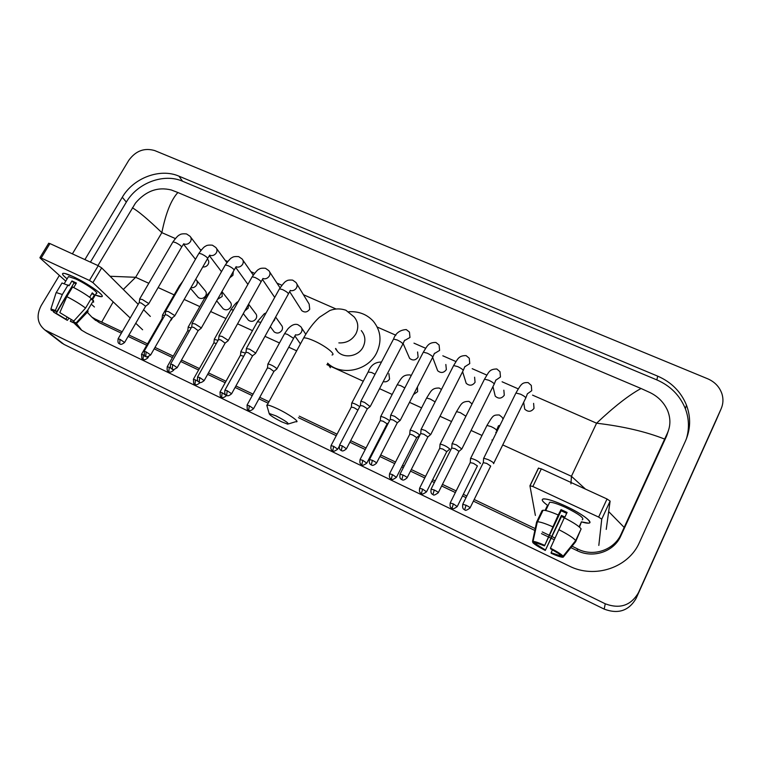 <?xml version="1.0" encoding="UTF-8"?>
<svg xmlns="http://www.w3.org/2000/svg" width="761" height="761" viewBox="0 0 761 761"><rect width="100%" height="100%" fill="white"/><g stroke="black" fill="none" stroke-linecap="round" stroke-linejoin="round"><path stroke-width="1.14" d="M72.381 253.86L128.771 160.352C135.724 150.792 144.409 147.548 154.806 150.611L707.682 378.778C714.874 381.917 719.649 387.007 722.008 394.036C723.502 399.097 723.207 404.015 721.133 408.781L638.469 592.667C630.936 605.556 619.863 609.266 605.261 603.796L44.804 329.903C37.299 323.615 36.1 315.501 41.199 305.561L59.377 275.415M715.996 420.643L636.101 598.412C628.852 610.817 618.208 614.374 604.177 609.104L64.057 344.429L60.775 342.26M74.568 323.596L81.284 329.998L86.421 333.042L569.228 566.051C594.712 579.083 628.71 567.677 639.516 542.279L685.566 440.809C690.636 429.109 690.95 417.228 686.489 405.175C681 391.791 671.402 382.117 657.694 376.143L178.978 176.172C160.162 167.867 133.47 177.855 122.293 197.251L84.899 259.606M667.254 433.646L667.036 434.978M686.327 439.04C689.437 428.881 689.114 418.759 685.347 408.686C679.925 395.425 670.431 385.837 656.867 379.91L182.545 181.232C163.872 172.966 137.399 182.859 126.336 202.103L90.435 262.136M76.604 323.691L81.788 330.35M93.203 318.298L99.301 322.645L121.379 333.185M128.124 336.4L146.721 345.275M154.179 348.833L172.443 357.546M180.69 361.475L198.592 370.027M207.658 374.345L225.199 382.716M235.101 387.444L252.243 395.625M258.949 398.821L268.176 403.225M298.426 417.656L336.248 435.701M349.889 442.208L365.242 449.532M372.139 452.824L372.804 453.137M379.91 456.533L394.74 463.611M401.713 466.94L403.311 467.701M410.483 471.126L424.781 477.946M431.82 481.304L434.379 482.522M441.637 485.984L455.363 492.538M462.488 495.934L466.036 497.627M473.38 501.128L535.249 530.645M541.471 533.613L548.177 536.819M548.681 537.057L550.745 538.046M551.335 538.322L554.236 539.711M570.874 547.644L577.323 550.726C593.133 558.698 614.041 551.649 620.786 535.991L666.503 436.215L668.339 430.869M608.667 511.582L624.172 527.411L621.233 533.851C614.431 549.994 593.209 557.356 577.333 548.814L572.053 546.179M554.997 538.017L552.163 536.676M551.535 536.372L549.471 535.392M548.928 535.126L542.26 531.949M535.639 528.8L474.179 499.511M466.826 496.01L463.287 494.317M456.162 490.921L442.436 484.386M435.178 480.923L432.629 479.706M425.58 476.348L411.292 469.537M404.11 466.122L402.512 465.361M395.549 462.041L380.709 454.973M373.603 451.587L372.947 451.263M366.041 447.982L350.697 440.667M337.056 434.17L299.244 416.143M268.994 401.732L259.758 397.328M253.061 394.141L235.92 385.97M226.007 381.251L208.476 372.89M199.411 368.571L181.499 360.039M173.261 356.11L154.997 347.406M147.539 343.848L128.942 334.992M122.198 331.777L95.182 319.04L91.872 317.128L87.296 312.295M97.941 265.579L135.477 203.082C145.798 190.982 157.746 186.616 171.311 189.984L177.893 192.523C171.149 199.753 165.793 213.128 161.836 232.638C147.72 219.082 137.893 210.816 132.357 207.848M624.172 527.411L664.648 439.087C645.927 431.668 623.24 426.369 596.586 423.202C614.184 406.602 629.005 395.035 641.057 388.5L177.893 192.523M641.057 388.5L650.094 392.609C658.103 396.567 663.887 402.436 667.464 410.236C670.707 418.093 670.688 425.722 667.416 433.114L664.648 439.087M110.06 276.262L135.648 277.289L123.301 289.456M113.208 301.879L101.727 322.027M570.931 483.863L571.435 476.291L585.447 489.085M565.651 506.103C580.928 513.57 589.004 519.012 589.88 522.436C589.394 523.597 586.541 523.387 581.328 521.837L588.519 523.168C594.417 523.026 581.851 513.542 565.651 506.103C557.851 502.517 551.592 500.215 546.874 499.206C540.329 498.198 540.719 500.358 548.034 505.685C542.317 501.613 540.833 499.34 543.573 498.883C547.578 498.826 554.94 501.233 565.651 506.103M598.821 545.428L601.742 519.164L598.641 517.08L607.04 498.988L610.113 501.099L606.222 529.399M529.989 485.661L538.398 468.205L541.328 468.862L532.852 486.507L598.641 517.08M532.852 486.507L529.932 485.784L535.383 515.444M541.328 468.862L607.04 498.988M550.469 548.139L550.555 548.776L563.121 556.196C561.399 554.312 557.185 551.63 550.469 548.139L564.301 517.832C573.585 522.579 579.197 526.279 581.119 528.924L575.658 540.614L563.121 556.196M559.858 554.626L559.202 555.416L551.097 552.695L552.457 549.794M564.301 517.851L561.513 516.491L545.276 550.46L561.437 515.406L564.9 517.109M566.679 513.342L561.114 510.764L544.515 545.875L532.529 541.49L536.6 522.084L542.089 510.564L543.069 510.231C545.78 510.203 550.831 511.782 558.232 514.988L544.515 545.875M558.232 514.988L561.038 509.632L564.063 510.992L567.097 512.457L564.51 517.937M548.976 503.706L549.68 502.241C552.61 502.203 557.956 503.953 565.718 507.482C579.207 514.236 584.724 518.355 582.26 519.839M547.035 506.331L545.095 510.412M559.497 555.397L563.197 557.176L575.668 541.68L580.691 529.856M537.228 522.36L536.809 523.235M536.6 522.084L537.551 521.799C540.234 521.846 545.276 523.492 552.676 526.745M563.197 557.176L562.474 557.242C560.334 557.023 556.576 555.711 551.173 553.304L551.097 552.695M545.276 550.46C538.778 547.092 534.612 544.448 532.767 542.545L536.4 544.296L536.895 543.249M532.938 541.689L532.767 542.545M532.529 541.49L533.023 541.385C534.916 541.432 538.702 542.717 544.41 545.237M545.171 549.851L536.4 544.296M579.492 527.126L581.394 521.951L579.121 526.812M558.755 529.618C568.048 534.384 573.689 538.046 575.658 540.614M561.038 509.632L561.114 510.764M561.437 515.406L561.513 516.491M547.787 506.208L547.226 505.941M276.062 415.896L269.166 413.47C269.156 414.783 273.247 417.532 281.456 421.727L287.725 424.162C289.484 423.611 285.594 420.852 276.062 415.896M267.159 406.517L267.206 405.023C268.966 405.109 272.39 406.364 277.489 408.771C288.723 414.051 300.253 422.127 296.21 421.803M335.496 348.776L337.675 351.649C344.362 358.907 358.526 356.367 363.092 347.035C365.946 340.976 365.347 335.496 361.285 330.597M348.766 311.744C358.688 311.144 366.878 314.303 373.318 321.228C380.947 330.75 382.032 341.356 376.552 353.037C367.858 370.883 341.128 376.334 327.63 363.178M533.613 403.368L534.013 408.362C531.216 411.967 528.124 412.224 524.738 409.133L524.044 404.681M493.518 463.668L493.822 463.354C493.271 462.412 491.397 461.176 488.21 459.625L483.739 458.208L483.587 458.797M470.127 507.749L490.712 466.065L486.66 463.382L483.264 462.678M503.849 390.165L504.286 395.225C501.575 398.745 498.55 399.049 495.23 396.129L494.317 392.257M461.822 449.009L456.438 444.919L452.186 443.568L452.034 444.139M438.365 492.538L459.007 451.34L454.916 448.648L451.692 447.991M474.598 377.209L475.073 382.307C472.429 385.751 469.48 386.093 466.208 383.335L465.171 379.986M430.707 434.617L425.256 430.488L421.204 429.194L421.052 429.746M407.192 477.613L427.891 436.89L423.772 434.189L420.681 433.561M445.841 364.481L446.355 369.618C443.777 372.985 440.876 373.356 437.67 370.74L436.586 367.848M400.162 420.491L394.636 416.315L390.783 415.087L390.631 415.62M376.6 462.954L397.337 422.697L393.18 419.996L390.241 419.397M417.58 351.972L418.112 357.137C415.592 360.429 412.757 360.838 409.599 358.345L408.514 355.844M370.169 406.612L364.576 402.398L360.904 401.228L360.752 401.741M346.559 448.571L367.335 408.762L363.149 406.051L360.343 405.489M296.904 284.034L309.156 304.067L309.727 309.232C307.377 312.286 304.742 312.771 301.822 310.688L300.899 309.251M255.477 353.551L255.506 352.952L249.589 349.166L246.402 348.633M231.715 393.57L252.538 355.882L248.276 352.724L245.936 352.257M228.053 340.852L228.034 340.234L222.079 336.438L219.044 335.924M204.252 380.424L225.113 343.154L220.804 339.967L218.569 339.52M201.094 328.381L201.028 327.725L195.054 323.929L192.143 323.435M177.275 367.496L198.164 330.645L193.798 327.43L191.658 327.002M233.285 271.553L232.933 275.292L229.746 277.803M174.602 316.119L174.478 315.425L168.485 311.63L165.698 311.154M150.754 354.797L171.672 318.345L167.249 315.111L165.204 314.702M207.382 258.959L207.601 259.244C208.942 260.7 209.123 262.393 208.143 264.343C206.84 266.321 205.051 267.197 202.797 266.949M148.547 304.058L148.385 303.335L142.355 299.53L139.691 299.083M124.69 342.317L145.627 306.255L141.156 303.002L139.196 302.602M480.153 463.592L480.419 463.278C477.813 460.862 474.56 459.206 470.659 458.293L470.517 458.826M457.342 506.35L477.404 465.913L473.437 463.316L470.203 462.612M496.296 432.781L495.744 432.238M449.523 449.37L449.761 449.028C447.107 446.612 443.91 444.966 440.162 444.091L440.02 444.614M426.655 491.606L446.764 451.634L442.769 449.019L439.677 448.362M446.574 403.32L445.347 405.727M419.653 435.026C416.961 432.609 413.813 430.983 410.198 430.146L410.065 430.65M409.694 434.35L410.103 430.155M396.519 477.128L416.676 437.604L412.652 434.988L409.779 434.084M417.437 386.93L417.599 391.696L413.518 394.54M389.565 420.7C386.322 418.331 383.382 416.914 380.766 416.438L380.624 416.923M366.926 462.916L387.121 423.82L383.068 421.204L380.243 420.605M388.881 373.594L389.556 379.007C388.053 381.394 385.941 382.269 383.221 381.632M359.753 406.612C356.452 404.452 353.817 403.235 351.839 402.969L351.706 403.435M357.927 410.103L353.998 407.658L351.306 407.087M276.776 369.142L276.823 368.6C273.95 366.212 271.011 364.652 267.996 363.929L267.872 364.357M253.651 408.514L273.903 371.435L269.784 368.41L267.425 367.915M300.452 343.886L299.349 342.374M275.634 317.042L281.247 324.947C282.673 326.498 282.892 328.286 281.912 330.312C279.658 333.308 277.08 333.841 274.179 331.91L273.294 330.712M243.701 356.291L240.409 355.301M245.48 353.094L240.866 351.772M248.581 304.162L255.43 313.294C256.857 314.816 257.085 316.595 256.086 318.631C253.86 321.57 251.33 322.112 248.476 320.257L247.658 319.211M216.324 343.506L213.851 342.897M218.112 340.338L214.307 339.396M222.326 292.053L230.031 301.822C231.468 303.325 231.677 305.104 230.678 307.14C228.481 310.031 225.979 310.583 223.182 308.795L222.431 307.872M189.403 330.959L187.72 330.693M191.201 327.81L188.186 327.22M196.728 280.467L205.032 290.54C206.469 292.024 206.678 293.784 205.67 295.829C203.491 298.673 201.037 299.235 198.288 297.513L197.594 296.695M171.177 320.077L171.054 319.43M162.921 318.669L162.026 318.697M164.728 315.52L162.502 315.244M73.265 276.681C86.212 282.597 103.515 294.412 102.136 296.276C101.736 297.085 99.463 296.666 95.287 295.011L101.403 296.676C106.721 296.819 87.981 283.396 73.265 276.681L64.97 273.513C61.089 272.799 61.812 274.578 67.139 278.84C62.84 275.453 61.536 273.608 63.23 273.304C64.866 273.228 68.214 274.35 73.265 276.681M142.621 329.779L135.753 323.263M130.217 318.012L92.899 282.616L89.446 280.457L98.236 265.713L101.67 267.891L138.198 304.314M48.637 243.339L49.95 243.577L41.161 258.017L89.446 280.457M41.161 258.017L39.933 257.618L40.162 258.103L65.75 281.151M94.431 306.997L92.043 304.847M49.95 243.577L98.236 265.713M143.62 309.717L150.345 316.424M59.815 312.6L73.807 321.009L59.815 312.6L66.825 296.638L72.609 286.992C80.2 290.892 86.421 294.726 91.253 298.493L85.565 308.081L73.807 321.009M73.741 320.98L73.275 322.255L70.297 321.294L71.211 319.763M61.508 283.824L62.002 282.997L69.07 285.736L71.943 280.942L76.414 283.035L73.712 287.553M68.043 277.327L68.5 276.566L75.796 279.021C86.421 283.872 100.024 293.594 96.181 293.508L92.347 299.977M73.36 321.618L76.1 322.93L87.8 310.06L93.46 300.509L91.653 299.653L94.469 294.897L92.271 292.861L89.665 297.266M93.46 300.509L93.613 302.212M87.8 310.06L88 311.677M55.867 293.442L56.257 292.557L62.345 294.517L55.344 310.45L56.818 311.668L74.064 282.883L76.005 283.72M68.119 284.89L62.345 294.517M76.1 322.93L76.09 323.958L70.297 321.294M67.13 317.118L65.903 319.182L67.31 320.352L68.947 318.26M67.31 320.352L53.546 312.086L56.247 313.38L72.961 284.719M53.784 311.392L53.546 312.086M54.259 310.783L53.879 311.43L51.168 310.127L50.92 309.004L55.344 310.45M65.903 319.182L56.247 313.38M53.879 311.43L53.917 310.745L56.818 311.668M66.825 296.638C74.435 300.557 80.685 304.362 85.565 308.081M71.943 280.942L74.064 282.883M91.805 293.651L94.469 294.897M502.736 444.919L571.435 476.291L596.586 423.202L532.557 395.13M148.795 283.292L135.648 277.289L161.836 232.638L175.315 238.545M200.057 249.399L201.285 249.931M225.275 260.443L227.691 261.508M250.902 271.677L254.535 273.275M276.947 283.092L281.846 285.242M303.43 294.707L335.867 308.918M377.218 327.049L395.891 335.23M413.974 343.154L425.665 348.281M442.826 355.806L455.972 361.57M472.2 368.676L486.831 375.087M502.098 381.784L518.251 388.861M158.136 287.553L174.145 294.868M184.162 299.444L199.829 306.597M210.635 311.534L225.941 318.526M237.575 323.834L252.49 330.645M264.98 336.343L279.487 342.973M288.752 347.206L296.676 350.821M326.859 364.605L363.282 381.232M379.549 388.662L392.181 394.436M409.504 402.341L421.584 407.858M440.001 416.267L451.482 421.508M471.078 430.46L481.913 435.416M491.92 439.982L492.586 440.286M46.792 331.054L64.057 344.429M605.261 603.796L604.177 609.104M638.469 592.667L636.101 598.412M721.133 408.781L715.778 421.156M182.545 181.232L178.978 176.172M126.336 202.103L122.293 197.251M656.867 379.91L657.694 376.143M620.786 535.991L621.233 533.851M577.323 550.726L577.333 548.814M99.301 322.645L95.182 319.04M666.503 436.215L667.416 433.114M610.113 501.099L601.742 519.164M338.854 342.888C346.331 343.249 352.02 340.224 355.92 333.784C358.878 327.544 358.269 321.913 354.093 316.88L345.894 310.231C340.5 308.395 335.135 308.5 329.798 310.536L319.335 317.337C313.513 322.74 308.3 329.599 303.696 337.903L302.945 339.292M332.024 354.978C336.391 354.597 325.423 345.875 314.207 340.938C309.118 338.683 305.618 337.675 303.696 337.903L267.206 405.023M466.046 505.228L464.657 509.841C465.285 508.938 463.753 512.514 470.003 508.006C470.469 507.73 469.147 506.807 466.046 505.228L462.726 504.324M493.756 463.202L525.528 398.488C526.374 397.68 524.681 396.234 520.457 394.16L515.92 393.028C521.295 383.668 522.217 382.383 528.134 382.593L531.311 385.447L531.73 390.678L527.516 393.722M483.739 458.208L515.606 393.656M434.236 489.979L432.961 494.593C433.599 493.689 431.982 497.237 438.241 492.786C438.678 492.5 437.347 491.568 434.236 489.979L431.068 489.123M462.051 448.552L493.946 384.619C494.764 383.801 493.052 382.345 488.809 380.253L484.491 379.168C488.914 372.272 488.971 369.114 496.838 368.98L500.006 371.72L500.462 377.009L496.001 380.062M452.186 443.568L484.186 379.777M403.016 475.016L401.846 479.63C402.027 479.116 402.483 481.875 407.068 477.851C407.487 477.556 406.136 476.605 403.016 475.016L400.001 474.198M430.926 434.179L462.945 371.007C463.734 370.169 461.994 368.695 457.742 366.593L453.623 365.556C457.637 359.325 458.388 355.492 466.103 355.606L469.271 358.25L469.765 363.587L465.038 366.64M421.204 429.194L453.328 366.146M372.367 460.319L371.301 464.942C371.473 464.429 371.91 467.159 376.476 463.192C376.866 462.878 375.496 461.927 372.367 460.319L369.494 459.549M400.381 420.062L432.505 357.641C433.256 356.785 431.497 355.301 427.235 353.18L423.306 352.191C427.083 346.436 428.11 342.269 435.92 342.469L439.087 345.037L439.611 350.402L434.617 353.437M390.783 415.087L423.011 352.762M342.279 445.898L341.309 450.522C341.48 450.008 341.898 452.709 346.445 448.8L342.279 445.898L339.539 445.166M370.388 406.203L402.617 344.514C403.33 343.649 401.542 342.146 397.271 340.005L393.523 339.064C395.625 333.166 399.867 329.998 406.26 329.561L409.437 332.062L409.979 337.456L404.747 340.462M360.904 401.228L393.237 339.615M227.225 390.745L226.626 395.359C226.768 394.864 227.13 397.461 231.61 393.77L227.225 390.745L224.942 390.136M255.667 353.199L288.219 294.26C288.771 293.327 286.897 291.777 282.578 289.599L279.477 288.8C283.102 283.691 285.423 281.113 286.44 281.056C287.278 280.172 289.351 279.867 292.662 280.124L295.943 282.464C297.304 284.053 297.494 285.841 296.514 287.848C295.059 290.103 293.042 291.035 290.455 290.626M246.535 348.186L279.22 289.266M199.715 377.561L199.201 382.174C199.344 381.67 199.686 384.248 204.157 380.605L199.715 377.561L197.537 376.971M228.233 340.519L260.842 282.236C261.356 281.294 259.463 279.725 255.135 277.537L252.167 276.766C255.715 271.829 258.027 269.299 259.101 269.204C259.996 268.31 262.117 268.005 265.465 268.281L268.776 270.612C270.155 272.172 270.336 273.96 269.337 275.977C267.815 278.288 265.741 279.182 263.125 278.678M219.168 335.496L251.92 277.213M172.68 364.605L172.243 369.209C172.842 368.372 171.101 371.558 177.17 367.677L172.68 364.605L170.597 364.043M201.275 328.067L233.931 270.412C234.407 269.451 232.486 267.872 228.157 265.675L225.323 264.942C228.738 260.214 231.002 257.77 232.115 257.608C233.066 256.666 235.263 256.343 238.716 256.647L242.074 258.949C243.453 260.49 243.634 262.279 242.626 264.295C241.028 266.664 238.906 267.539 236.262 266.911M192.267 323.025L225.075 265.361M146.112 351.867L145.76 356.471C146.34 355.634 144.609 358.792 150.659 354.968L146.112 351.867L144.114 351.325M174.773 315.815L207.477 258.778C207.915 257.817 205.965 256.229 201.627 254.012L198.916 253.308C202.198 248.799 204.414 246.431 205.575 246.212C206.564 245.223 208.847 244.89 212.405 245.194L215.81 247.487C217.189 249.009 217.37 250.788 216.352 252.814C214.707 255.201 212.566 256.048 209.931 255.373L209.855 255.344M165.822 310.764L198.678 253.717M119.991 339.339L119.715 343.943C119.819 343.43 120.114 345.97 124.595 342.469L119.991 339.339L118.088 338.826M148.718 303.772L181.47 247.354C181.86 246.364 179.891 244.766 175.544 242.55L172.947 241.874C176.143 237.527 178.34 235.216 179.548 234.94C180.595 233.941 182.925 233.598 186.531 233.941L189.974 236.224C191.363 237.727 191.544 239.487 190.507 241.513C188.871 243.881 186.749 244.728 184.152 244.053L183.905 243.958M139.815 298.712L172.728 242.255M453.347 503.887L452.044 508.358C452.671 507.482 451.092 510.954 457.228 506.579L453.347 503.887L450.179 502.992M499.948 425.389L498.484 425.78M496.505 430.697L496.676 430.365C496.086 429.309 494.184 428.034 490.969 426.541L486.964 425.447L486.717 425.941M470.659 458.293L486.964 425.447C493.328 414.878 493.204 415.011 499.283 414.964L502.146 417.323L503.059 419.083M422.612 489.114L421.404 493.585C422.022 492.709 420.453 496.143 426.541 491.834L422.612 489.114L419.587 488.258M465.913 416.21L460.329 412.662L456.524 411.625L456.277 412.11M440.162 444.091L456.524 411.625C461.156 404.319 461.394 401.37 468.995 401.38L472.058 403.948M392.429 474.598L391.325 479.078C391.925 478.203 390.355 481.608 396.405 477.356L392.429 474.598L389.537 473.789M435.121 401.884L430.241 399.04L426.617 398.051L426.379 398.517M362.788 460.348L361.779 464.819C362.369 463.963 360.8 467.321 366.812 463.135L362.788 460.348L360.029 459.577M404.823 387.939L400.676 385.656L397.232 384.705L396.995 385.161M333.67 446.346L332.747 450.826C333.328 449.97 331.758 453.29 337.741 449.161L333.67 446.346L331.025 445.613M375.03 374.298L371.634 372.5L368.124 372.043M249.323 405.794L248.666 410.274C248.799 409.77 249.142 412.348 253.556 408.695L249.323 405.794L247.021 405.166M276.956 368.809L293.308 338.854L293.394 338.236L287.468 334.383L284.624 333.603L287.905 328.857C291.473 325.033 294.792 323.634 297.855 324.662L300.728 326.65C302.174 328.248 302.402 330.074 301.413 332.148C300.062 334.298 298.16 335.221 295.706 334.935M267.996 363.929L284.414 333.993M222.164 392.743L221.594 397.223C221.727 396.719 222.05 399.268 226.455 395.663L222.164 392.743L219.967 392.134M275.187 317.851L274.569 320.067L272.98 321.855M260.871 322.341L257.437 321.741M198.041 381.309L195.472 379.91L194.978 384.381C195.111 383.886 195.425 386.417 199.81 382.859L199.506 382.298M248.524 304.257L248.162 308.176L244.871 310.792M195.472 379.91L193.37 379.33M233.522 309.965L230.916 309.679M170.968 368.2L169.227 367.297L168.818 371.768C168.932 371.263 169.246 373.775 173.622 370.274L172.985 369.466M221.974 291.53L222.193 296.486L217.579 299.282M169.227 367.297L167.211 366.735M206.612 297.817L204.823 297.827M144.419 355.387L143.42 354.883L143.078 359.354C143.201 358.859 143.506 361.342 147.862 357.889L146.778 356.785M195.72 279.297L196.005 279.591C197.47 281.104 197.679 282.902 196.642 284.985C195.225 287.116 193.323 288 190.925 287.648M143.42 354.883L141.489 354.35M180.129 285.927L179.158 286.165M101.67 267.891L92.899 282.616M44.804 329.903L62.126 343.306M685.347 408.686L686.489 405.175M95.705 320.486L91.872 317.128M538.588 468.025L530.122 485.623M559.202 555.416L559.63 554.512M545.723 510.536L549.68 502.241M537.551 521.799L543.069 510.231M533.023 541.385L537.342 521.818M269.166 413.47L266.74 405.08M327.515 363.387L330.388 367.744M337.675 351.649L335.706 348.433M288.581 423.896L295.544 421.737M527.449 393.675L525.832 397.851M464.657 509.841L464.029 509.461C464.457 509.518 461.813 509.252 462.859 504.067L483.435 462.346M524.738 409.133L523.663 402.284M483.349 462.365L483.625 458.236M495.887 379.967L494.25 384.01M458.721 451.596L461.689 449.019M432.961 494.593L432.324 494.212C432.743 494.27 430.136 494.003 431.202 488.866L451.853 447.668M495.23 396.129L492.966 386.588M451.768 447.677L452.072 443.596M464.904 366.498L463.24 370.417M427.615 437.166L430.574 434.626M401.846 479.63L401.209 479.249C401.618 479.297 399.04 479.03 400.124 473.951L420.843 433.247M466.208 383.335L462.602 371.682M420.766 433.266L421.099 429.214M434.483 353.256L432.8 357.061M397.09 423.002L400.039 420.491M371.301 464.942L370.674 464.562C371.111 464.629 368.514 464.372 369.608 459.311L390.403 419.092M437.67 370.74L432.714 357.546M390.326 419.111L390.678 415.106M404.614 340.243L402.892 343.962M367.382 408.866L370.055 406.621M341.309 450.522L340.681 450.132C341.109 450.198 338.55 449.932 339.653 444.938L360.495 405.194M409.599 358.345L403.13 343.515M360.429 405.204L360.8 401.247M290.35 290.36L288.467 293.794M252.7 355.691L255.373 353.551M226.55 395.492L225.988 394.978C226.417 395.045 223.905 394.778 225.047 389.946L246.079 352.01M301.822 310.688L289.732 291.748M246.012 352.02L246.45 348.205M263.021 278.402L261.09 281.779M280.048 287.839L269.679 271.981M225.275 342.973L227.948 340.861M199.201 382.174L198.697 381.879C199.144 381.518 196.766 382.735 197.641 376.79L218.702 339.282M274.702 297.408L262.535 279.534M218.635 339.292L219.092 335.515M236.157 266.645L234.179 269.974M253.232 275.054L242.911 260.157M198.317 330.474L200.999 328.381M172.243 369.209L171.596 368.819C172.024 368.885 169.541 368.6 170.692 363.863L191.782 326.783M247.896 284.376L235.796 267.558M191.734 326.792L192.191 323.045M209.751 255.087L207.715 258.369M226.845 262.602L216.59 248.562M171.824 318.184L174.507 316.119M145.76 356.471L145.218 356.158C144.657 357.204 144.324 355.539 144.209 351.163L165.327 314.483M221.48 271.677L209.494 255.829M165.27 314.493L165.746 310.773M183.781 243.71L181.698 246.964M200.866 250.445L190.707 237.175M145.77 306.103L148.462 304.067M119.715 343.943L119.173 343.63C119.658 343.354 117.251 344.343 118.174 338.674L139.311 302.393M195.472 259.292L183.629 244.31M139.263 302.402L139.739 298.721M498.465 425.77L496.619 430.231M452.044 508.358L451.435 507.996C451.834 508.044 449.285 507.787 450.293 502.755L470.355 462.308M470.279 462.327L470.555 458.312M446.507 451.882L449.399 449.37M421.404 493.585L420.804 493.223C421.242 493.29 418.674 493.042 419.701 488.029L439.829 448.067M439.753 448.077L440.058 444.11M410.198 430.146L426.617 398.051C430.973 391.23 431.725 387.844 439.221 388.034L441.447 389.47M416.438 437.87L419.321 435.406M391.325 479.078L390.716 478.707C391.144 478.774 388.605 478.526 389.651 473.57L409.846 434.074M380.766 416.438L397.232 384.705C401.351 378.36 402.379 374.64 409.97 374.926L411.235 375.534M387.159 423.896L388.51 422.755M361.779 464.819L361.171 464.457C361.58 464.514 359.078 464.267 360.134 459.368L380.386 420.329M380.319 420.338L380.671 416.448M351.839 402.969L368.353 371.596C370.74 365.309 375.021 362.112 381.223 362.036L381.432 362.112M332.747 450.826L332.138 450.455C332.547 450.512 330.065 450.265 331.14 445.413L351.439 406.821M351.382 406.831L351.744 402.988M337.855 448.952L339.149 446.479M295.582 334.735L293.518 338.455M305.808 334.279L301.717 328.124M274.055 371.263L276.681 369.142M248.666 410.274L248.057 409.903C247.411 410.664 247.097 409.028 247.116 404.976L267.558 367.677M300.3 343.744L294.983 336.086M267.501 367.687L267.91 363.948M221.594 397.223C221.613 395.653 220.138 400.2 220.062 391.963L240.533 355.073M240.99 351.363L257.646 321.361L264.191 313.836L266.15 312.828M274.179 331.91L270.317 326.678M240.486 355.083L240.904 351.373M194.978 384.381C194.987 382.831 193.513 387.33 193.465 379.159L213.965 342.678M214.431 338.997L231.116 309.327C234.721 304.295 237.08 301.736 238.203 301.632M248.476 320.257L243.292 313.608M213.917 342.688L214.355 339.016M168.818 371.768L168.314 371.473C168.79 371.168 166.45 372.281 167.306 366.574L187.834 330.493M188.309 326.84L205.023 297.484L210.493 290.997M223.182 308.795L216.695 300.852M187.786 330.502L188.233 326.85M173.708 370.112L174.022 369.57M172.604 317.584L171.339 319.801M170.359 320.647L171.092 320.077M143.078 359.354L142.573 359.059C142.031 360.086 141.708 358.469 141.584 354.198L162.141 318.498M162.616 314.883L179.349 285.841L182.849 281.209M198.288 297.513L190.507 288.381M162.083 318.507L162.54 314.892M147.948 357.737L148.585 356.633M48.723 243.197L39.933 257.618M64.371 283.453L68.5 276.566M56.257 292.557L62.002 282.997M76.538 323.492L87.876 311.687M50.92 309.004L56.143 292.566"/></g></svg>
